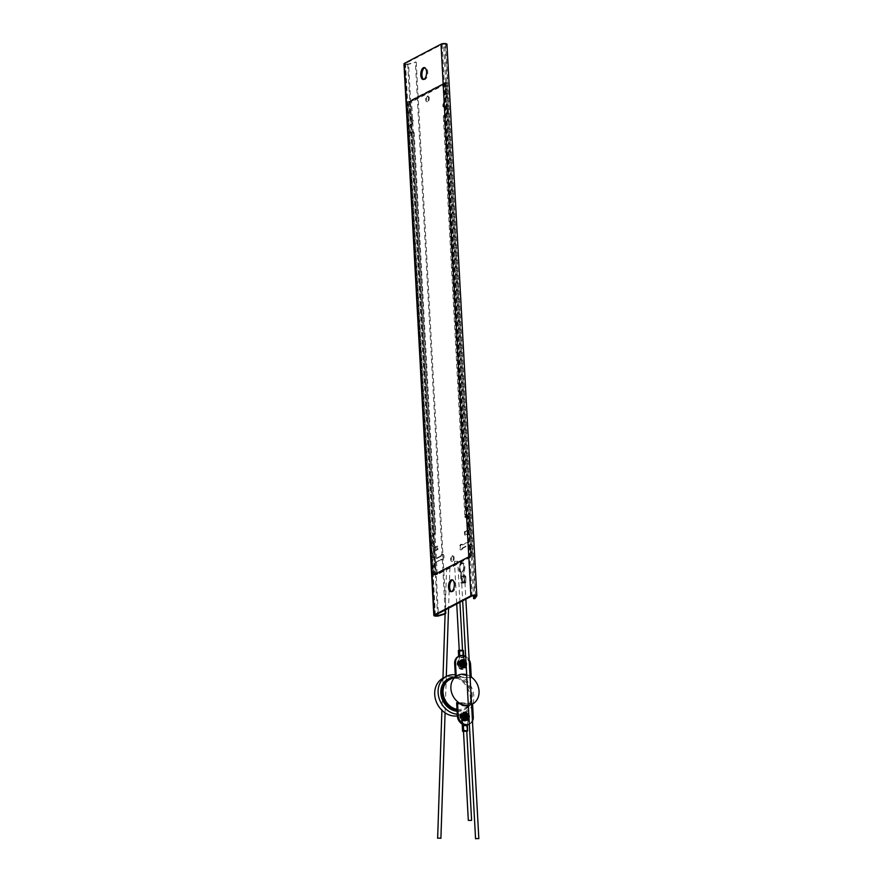 <?xml version="1.0" encoding="UTF-8"?>
<svg xmlns="http://www.w3.org/2000/svg" width="883" height="883" viewBox="0 0 883 883"><rect width="100%" height="100%" fill="white"/><g stroke="black" fill="none" stroke-linecap="round" stroke-linejoin="round"><path stroke-width="0.66" stroke-dasharray="4.42 3.31" d="M423.697 79.404A5.971 2.881 -84.5 0 0 424.248 79.58A5.971 2.881 -84.5 0 0 425.142 79.382A5.971 2.881 -84.5 0 0 427.747 73.002A5.971 2.881 -84.5 0 0 425.407 67.682A5.971 2.881 -84.5 0 0 424.822 67.748M451.434 591.621A5.971 2.881 -84.5 0 0 451.997 591.798A5.971 2.881 -84.5 0 0 452.88 591.599A5.971 2.881 -84.5 0 0 455.485 585.219A5.971 2.881 -84.5 0 0 453.145 579.91A5.971 2.881 -84.5 0 0 452.56 579.965M403.961 63.841A3.157 0.828 176.9 0 0 408.597 64.327L438.476 615.948M461.809 571.963A4.393 2.108 95.5 0 1 461.158 572.107A4.393 2.108 95.5 0 1 459.436 568.199A4.393 2.108 95.5 0 1 461.345 563.509A4.393 2.108 95.5 0 1 461.997 563.365A4.393 2.108 95.5 0 1 463.718 567.272A4.393 2.108 95.5 0 1 461.809 571.963M461.588 563.531A4.393 2.108 -84.5 0 0 459.668 568.222A4.393 2.108 -84.5 0 0 461.39 572.129A4.393 2.108 -84.5 0 0 462.041 571.985A4.393 2.108 -84.5 0 0 463.961 567.294A4.393 2.108 -84.5 0 0 462.239 563.398A4.393 2.108 -84.5 0 0 461.588 563.531M445.109 613.53L446.125 613.696L445.098 614.005M446.953 44.205L445.021 46.998L443.741 46.998L445.672 44.205L442.173 44.271L405.529 63.499L407.714 64.117L416.246 62.086L408.597 64.327M474.899 598.619L445.021 46.998M475.54 595.826L445.672 44.205M443.741 46.998L473.443 595.561M416.246 62.086L446.125 613.696M445.242 613.486L445.164 612.085M445.054 610.054L415.363 61.876M407.714 64.117L437.493 614.016M461.555 544.414A2.837 1.369 -84.5 0 0 460.319 547.438A2.837 1.369 -84.5 0 0 461.434 549.966A2.837 1.369 -84.5 0 0 461.853 549.877A2.837 1.369 -84.5 0 0 462.891 548.211L469.27 544.866L471.092 547.261L471.533 555.484L434.259 575.054L433.807 566.831L435.286 562.703L441.655 559.358A2.837 1.369 -84.5 0 0 442.394 559.954A2.837 1.369 -84.5 0 0 442.813 559.866A2.837 1.369 -84.5 0 0 444.05 556.831A2.837 1.369 -84.5 0 0 442.946 554.314A2.837 1.369 -84.5 0 0 442.515 554.403A2.837 1.369 -84.5 0 0 441.478 556.069L435.109 559.414L433.277 557.007L434.657 551.191L437.968 549.458L437.791 546.169L434.48 547.901L432.659 545.495L432.118 535.65L435.032 534.127A1.689 0.817 -84.5 0 0 435.761 532.063L414.149 133.035A1.689 0.817 -84.5 0 0 413.487 131.788A1.689 0.817 -84.5 0 0 413.244 131.843L410.341 133.366L409.889 125.165L412.791 123.642A1.689 0.817 -84.5 0 0 413.498 122.24A1.689 0.817 -84.5 0 0 413.222 120.552L409.37 115.485L408.652 102.251L446.136 82.572L446.853 95.817L443.741 104.547A1.689 0.817 -84.5 0 0 444.226 107.064A1.689 0.817 -84.5 0 0 444.48 107.009L447.383 105.496L447.824 113.686L444.922 115.209A1.689 0.817 -84.5 0 0 444.193 117.262L465.595 516.412A1.689 0.817 -84.5 0 0 466.246 517.659A1.689 0.817 -84.5 0 0 466.5 517.604L469.403 516.091L469.933 525.948L468.454 530.076L465.153 531.809L465.33 535.098L468.641 533.354L470.473 535.76L470.562 537.438L469.083 541.577L462.714 544.921A2.837 1.369 -84.5 0 0 461.975 544.314A2.837 1.369 -84.5 0 0 461.555 544.414M462.891 548.211L462.129 548.133A2.837 1.369 95.5 0 1 461.092 549.8A2.837 1.369 95.5 0 1 460.672 549.888A2.837 1.369 95.5 0 1 459.557 547.372A2.837 1.369 95.5 0 1 460.794 544.336A2.837 1.369 95.5 0 1 461.213 544.248A2.837 1.369 95.5 0 1 461.952 544.844L462.714 544.921M444.193 117.262L443.432 117.196A1.689 0.817 95.5 0 1 444.16 115.132L444.922 115.209M441.478 556.069L440.716 555.992A2.837 1.369 95.5 0 1 441.754 554.325A2.837 1.369 95.5 0 1 442.184 554.237A2.837 1.369 95.5 0 1 443.288 556.765A2.837 1.369 95.5 0 1 442.052 559.789A2.837 1.369 95.5 0 1 441.632 559.877A2.837 1.369 95.5 0 1 440.893 559.281L441.655 559.358M427.703 96.181A2.837 1.369 -84.5 0 0 426.467 99.216A2.837 1.369 -84.5 0 0 427.582 101.744A2.837 1.369 -84.5 0 0 428.001 101.644A2.837 1.369 -84.5 0 0 429.237 98.62A2.837 1.369 -84.5 0 0 428.123 96.092A2.837 1.369 -84.5 0 0 427.703 96.181M427.24 101.578A2.837 1.369 95.5 0 1 426.82 101.666A2.837 1.369 95.5 0 1 425.705 99.139A2.837 1.369 95.5 0 1 426.942 96.115A2.837 1.369 95.5 0 1 427.361 96.015A2.837 1.369 95.5 0 1 428.476 98.543A2.837 1.369 95.5 0 1 427.24 101.578M452.604 555.871A2.837 1.369 -84.5 0 0 451.368 558.906A2.837 1.369 -84.5 0 0 452.471 561.422A2.837 1.369 -84.5 0 0 452.902 561.334A2.837 1.369 -84.5 0 0 454.138 558.299A2.837 1.369 -84.5 0 0 453.023 555.782A2.837 1.369 -84.5 0 0 452.604 555.871M452.14 561.257A2.837 1.369 95.5 0 1 451.71 561.356A2.837 1.369 95.5 0 1 450.606 558.829A2.837 1.369 95.5 0 1 451.842 555.793A2.837 1.369 95.5 0 1 452.262 555.705A2.837 1.369 95.5 0 1 453.376 558.233A2.837 1.369 95.5 0 1 452.14 561.257M469.27 544.866L468.509 544.789L470.33 547.195L471.092 547.261M462.129 548.133L468.509 544.789M469.083 541.577L461.952 544.844M470.562 537.438L469.8 537.372L468.332 541.5M470.473 535.76L469.712 535.683L469.8 537.372M468.641 533.354L467.88 533.288L469.712 535.683M465.33 535.098L467.88 533.288M465.153 531.809L464.392 531.732L464.568 535.021M468.454 530.076L464.392 531.732M469.933 525.948L469.171 525.871L467.692 529.999M469.403 516.091L468.641 516.014L469.171 525.871M466.5 517.604L468.641 516.014M465.738 517.537A1.689 0.817 95.5 0 1 465.484 517.593A1.689 0.817 95.5 0 1 464.833 516.334L465.595 516.412M443.432 117.196L464.833 516.334M447.824 113.686L444.16 115.132M447.383 105.496L446.621 105.419L447.063 113.62M444.48 107.009L446.621 105.419M443.719 106.942A1.689 0.817 95.5 0 1 443.465 106.998A1.689 0.817 95.5 0 1 442.979 104.47L443.741 104.547M446.853 95.817L446.092 95.739L442.979 104.47M409.778 102.13L446.897 82.649L472.504 555.462L435.385 574.943L409.778 102.13L409.017 102.053L445.374 82.505L446.092 95.739M408.652 102.251L445.374 82.505M409.37 115.485L408.608 115.408L407.891 102.174M413.222 120.552L408.608 115.408M412.46 120.485A1.689 0.817 95.5 0 1 412.736 122.163A1.689 0.817 95.5 0 1 412.03 123.565L412.791 123.642M409.889 125.165L412.03 123.565M410.341 133.366L409.58 133.289L409.127 125.088M413.244 131.843L409.58 133.289M412.482 131.766A1.689 0.817 95.5 0 1 412.725 131.71A1.689 0.817 95.5 0 1 413.387 132.958L414.149 133.035M435.761 532.063L434.999 531.996L413.387 132.958M434.999 531.996A1.689 0.817 95.5 0 1 434.27 534.049L435.032 534.127M432.118 535.65L434.27 534.049M432.659 545.495L431.897 545.429L431.357 535.573M434.48 547.901L431.897 545.429M437.791 546.169L433.719 547.824M437.968 549.458L437.206 549.381L437.03 546.091M434.657 551.191L437.206 549.381M433.189 555.33L432.427 555.252L433.895 551.113M433.277 557.007L432.515 556.93L432.427 555.252M435.109 559.414L432.515 556.93M440.716 555.992L434.348 559.336M435.286 562.703L440.893 559.281M433.807 566.831L433.045 566.754L434.524 562.626M434.259 575.054L433.498 574.976L433.045 566.754M471.533 555.484L433.498 574.976L407.891 102.196L445.01 82.715L470.617 555.528L432.736 574.932L407.129 102.119L445.01 82.715M470.33 547.195L470.782 555.418M407.891 102.196L407.129 102.119M470.617 555.528L432.736 574.932M444.248 82.638L469.855 555.451M472.504 555.462L471.743 555.396L446.136 82.572L446.897 82.649M435.385 574.943L434.624 574.877L409.017 102.053M471.743 555.396L434.624 574.877M410.485 101.755L436.092 574.579L469.237 557.184L443.63 84.371L410.485 101.755L411.621 101.865L437.228 574.69L470.374 557.294L469.237 557.184M436.092 574.579L437.228 574.69M443.63 84.371L444.767 84.481L411.621 101.865M470.374 557.294L444.767 84.481M464.392 576.169L461.334 576.124L464.392 576.169M447.482 567.659L449.922 567.581L447.482 567.659M468.343 705.484A16.137 13.488 62.3 0 0 471.566 704.524M472.228 704.181A16.137 13.488 62.3 0 0 472.78 703.861L471.853 704.347A16.137 13.488 -117.7 0 1 471.092 704.789A16.137 13.488 -117.7 0 1 456.754 702.879L457.604 702.438M456.997 709.292A16.137 13.488 62.3 0 0 464.635 708.166A16.137 13.488 62.3 0 0 471.213 695.252A16.137 13.488 62.3 0 0 449.635 679.59M471.566 704.491A16.137 13.488 -117.7 0 1 468.332 705.307M457.096 711.223A17.34 14.492 62.3 0 0 464.016 709.855A17.34 14.492 62.3 0 0 471.092 695.97A17.34 14.492 62.3 0 0 447.902 679.137M457.063 710.462A17.34 14.492 62.3 0 0 465.198 709.237A17.34 14.492 62.3 0 0 472.262 695.351A17.34 14.492 62.3 0 0 454.348 677.129M457.35 715.903A20.452 17.097 62.3 0 0 462.074 714.391A20.452 17.097 62.3 0 0 470.407 698.011A20.452 17.097 62.3 0 0 443.067 678.166M457.262 714.226A20.452 17.097 62.3 0 0 465.462 712.614A20.452 17.097 62.3 0 0 472.582 704.38M472.769 703.894A20.452 17.097 62.3 0 0 473.807 696.223A20.452 17.097 62.3 0 0 455.275 674.844M466.677 674.733A16.137 13.488 -117.7 0 1 470.032 676.201M471.356 677.625L455.374 676.621A16.137 13.488 -117.7 0 1 456.092 676.201A16.137 13.488 -117.7 0 1 470.429 678.111L471.356 677.625A16.137 13.488 62.3 0 0 457.239 675.605M472.78 703.861L457.67 702.393M456.754 702.879L471.853 704.347M465.948 720.142A3.951 3.3 -117.7 0 1 462.449 716.952A3.951 3.3 -117.7 0 1 463.906 712.824A3.951 3.3 -117.7 0 1 465.54 712.515A3.951 3.3 -117.7 0 1 469.028 715.705A3.951 3.3 -117.7 0 1 467.582 719.833A3.951 3.3 -117.7 0 1 465.948 720.142M464.69 712.967A3.951 3.3 62.3 0 0 463.056 713.276A3.951 3.3 62.3 0 0 461.599 717.393A3.951 3.3 62.3 0 0 465.098 720.583A3.951 3.3 62.3 0 0 466.732 720.274A3.951 3.3 62.3 0 0 468.189 716.157A3.951 3.3 62.3 0 0 464.69 712.967M472.571 704.005L457.736 702.449M469.756 723.972L469.348 724.181A8.631 7.219 62.3 0 0 469.756 723.972A8.631 7.219 62.3 0 0 472.46 721.168M472.56 703.883L456.643 702.868M468.906 724.424A8.631 7.219 62.3 0 0 472.427 717.504L471.71 704.325M456.213 676.201L455.374 676.654L470.429 678.111L469.723 664.932A8.631 7.219 62.3 0 0 461.743 655.892A8.631 7.219 62.3 0 0 458.178 656.566M469.149 659.91A8.631 7.219 62.3 0 0 465.683 656.455M462.835 659.954A3.951 3.3 -117.7 0 1 466.323 663.144A3.951 3.3 -117.7 0 1 464.877 667.261A3.951 3.3 -117.7 0 1 463.244 667.57A3.951 3.3 -117.7 0 1 459.745 664.38A3.951 3.3 -117.7 0 1 461.202 660.263A3.951 3.3 -117.7 0 1 462.835 659.954M462.394 668.012A3.951 3.3 62.3 0 0 464.028 667.714A3.951 3.3 62.3 0 0 465.473 663.586A3.951 3.3 62.3 0 0 461.986 660.396A3.951 3.3 62.3 0 0 460.352 660.705A3.951 3.3 62.3 0 0 458.895 664.822A3.951 3.3 62.3 0 0 462.394 668.012M471.279 677.669L471.246 676.985M463.409 725.583L466.467 725.627L466.743 730.804M462.096 655.418L462.615 655.959L459.756 655.683M457.493 561.389L454.436 561.345L457.493 561.389M463.31 724.59L463.056 723.994A2.561 0.673 176.9 0 0 462.526 724.192A2.561 0.673 176.9 0 0 462.493 724.215M462.206 724.546A2.561 0.673 176.9 0 0 464.138 725.086A2.561 0.673 176.9 0 0 466.997 724.623A2.561 0.673 176.9 0 0 467.273 724.402A2.561 0.673 176.9 0 0 467.306 724.325L467.35 724.987M466.776 731.4A2.561 0.673 -3.1 0 1 463.509 731.577M463.178 723.928A10.828 9.051 62.3 0 0 461.467 719.468A5.177 4.327 -117.7 0 1 462.482 712.184A5.177 4.327 -117.7 0 1 468.145 713.861A5.177 4.327 -117.7 0 1 468.641 720.164L468.111 720.44A10.828 9.051 62.3 0 0 466.875 724.612L463.056 723.994A2.561 0.673 -3.1 0 1 463.277 723.928M464.922 714.181A3.168 2.649 62.3 0 0 461.732 717.548A3.168 2.649 62.3 0 0 467.041 718.221M465.054 719.822A3.168 2.649 62.3 0 0 464.734 713.729A3.168 2.649 62.3 0 0 465.054 719.822M466.754 730.903L463.95 730.627L463.597 724.06L466.666 724.358L467.019 730.925M466.765 731.146L463.498 731.323M468.641 720.164A10.828 9.051 62.3 0 0 467.405 724.336L467.306 724.325M468.111 720.44A5.177 4.327 62.3 0 0 467.615 714.137A5.177 4.327 62.3 0 0 461.952 712.46A5.177 4.327 62.3 0 0 460.937 719.744L461.467 719.468M462.648 724.203A10.828 9.051 62.3 0 0 460.937 719.744M466.666 724.358L463.597 724.06M460.871 717.128C462.537 713.276 464.425 713.464 466.533 717.68C464.866 721.521 462.979 721.345 460.871 717.128M466.566 718.32A2.428 2.031 -117.7 0 1 462.714 717.239A2.428 2.031 -117.7 0 1 464.568 714.513M464.315 715.274A2.428 2.031 62.3 0 0 461.677 717.78A2.428 2.031 62.3 0 0 465.794 718.111M464.226 714.59A2.561 2.141 62.3 0 0 464.491 719.513A2.561 2.141 62.3 0 0 464.226 714.59M464.646 714.402A2.561 2.141 62.3 0 0 464.866 719.325A2.561 2.141 62.3 0 0 466.71 718.332M464.149 713.111A4.095 3.422 62.3 0 0 462.46 713.431A4.095 3.422 62.3 0 0 460.959 717.691A4.095 3.422 62.3 0 0 464.579 720.992A4.095 3.422 62.3 0 0 466.268 720.671A4.095 3.422 62.3 0 0 467.769 716.411A4.095 3.422 62.3 0 0 464.149 713.111M463.73 655.65L463.774 657.129A2.561 0.673 -3.1 0 1 463.487 657.349A2.561 0.673 -3.1 0 1 460.639 657.824A2.561 0.673 -3.1 0 1 458.707 657.272A2.561 0.673 -3.1 0 1 459.028 656.919A2.561 0.673 -3.1 0 1 459.557 656.72A2.561 0.673 -3.1 0 1 459.767 656.654L459.723 655.804M458.343 650.705A2.561 0.673 176.9 0 0 460.275 651.257A2.561 0.673 176.9 0 0 463.134 650.782A2.561 0.673 176.9 0 0 463.454 650.484M463.895 657.062A10.828 9.051 62.3 0 0 465.606 661.522A5.177 4.327 -117.7 0 1 464.59 668.795A5.177 4.327 -117.7 0 1 458.928 667.118A5.177 4.327 -117.7 0 1 458.443 660.826L457.913 661.102A10.828 9.051 62.3 0 0 459.149 656.93L463.774 657.129A2.561 0.673 176.9 0 0 463.807 657.051M462.217 661.61A3.168 2.649 62.3 0 0 459.028 664.976A3.168 2.649 62.3 0 0 464.337 665.661M462.019 661.157A3.168 2.649 62.3 0 0 462.35 667.25A3.168 2.649 62.3 0 0 462.019 661.157M459.579 656.974L459.734 650.219L458.983 650.672L462.813 650.517L463.167 657.084L459.579 656.974M458.443 660.826A10.828 9.051 62.3 0 0 459.679 656.654L459.767 656.654M457.913 661.102A5.177 4.327 62.3 0 0 458.398 667.405A5.177 4.327 62.3 0 0 464.061 669.071A5.177 4.327 62.3 0 0 465.076 661.797L465.606 661.522M463.365 657.338A10.828 9.051 62.3 0 0 465.076 661.797M459.734 650.219L462.813 650.517M460.098 656.786L463.167 657.084M463.829 665.109C462.151 668.961 460.264 668.773 458.167 664.557C459.833 660.705 461.721 660.892 463.829 665.109M463.862 665.76A2.428 2.031 -117.7 0 1 460.01 664.667A2.428 2.031 -117.7 0 1 461.864 661.952M461.599 662.703A2.428 2.031 62.3 0 0 458.972 665.219A2.428 2.031 62.3 0 0 463.089 665.539M461.787 666.952A2.561 2.141 62.3 0 0 461.522 662.018A2.561 2.141 62.3 0 0 461.787 666.952M461.941 661.831A2.561 2.141 62.3 0 0 462.162 666.753A2.561 2.141 62.3 0 0 463.994 665.76M461.875 668.42A4.095 3.422 62.3 0 0 463.564 668.111A4.095 3.422 62.3 0 0 465.065 663.839A4.095 3.422 62.3 0 0 461.445 660.55A4.095 3.422 62.3 0 0 459.756 660.859A4.095 3.422 62.3 0 0 458.255 665.131A4.095 3.422 62.3 0 0 461.875 668.42M466.169 665.352L465.981 661.93M462.107 661.621A2.428 2.031 62.3 0 0 462.791 666.301A2.428 2.031 62.3 0 0 464.259 665.749M463.167 666.224A2.561 2.141 -117.7 0 1 462.902 661.301A2.561 2.141 -117.7 0 1 463.167 666.224M462.802 666.422A2.561 2.141 -117.7 0 1 462.537 661.488A2.561 2.141 -117.7 0 1 462.802 666.422M461.268 660.076A4.095 3.422 -117.7 0 1 462.824 659.822A4.095 3.422 -117.7 0 1 466.412 663.034A4.095 3.422 -117.7 0 1 465.065 667.316M468.994 717.658L468.84 714.788M464.811 714.192A2.428 2.031 62.3 0 0 465.496 718.861A2.428 2.031 62.3 0 0 466.975 718.309M465.871 718.795A2.561 2.141 -117.7 0 1 465.606 713.861A2.561 2.141 -117.7 0 1 465.871 718.795M465.507 718.983A2.561 2.141 -117.7 0 1 465.242 714.06A2.561 2.141 -117.7 0 1 465.507 718.983M463.972 712.647A4.095 3.422 -117.7 0 1 465.529 712.393A4.095 3.422 -117.7 0 1 469.127 715.605A4.095 3.422 -117.7 0 1 467.769 719.877M460.164 572.327A5.11 2.461 95.5 0 1 459.149 567.25A5.11 2.461 95.5 0 1 461.312 562.813A5.11 2.461 95.5 0 1 462.074 562.648A5.11 2.461 95.5 0 1 463.961 565.484A5.11 2.461 95.5 0 1 463.387 570.639A1.7 0.817 -84.5 0 0 463.167 572.041L463.696 581.82L461.047 583.21L460.518 573.42A1.7 0.817 -84.5 0 0 460.164 572.327L461.114 572.416C459.425 568.84 459.811 565.661 462.262 562.901C464.877 563.012 465.573 565.617 464.348 570.738L464.403 581.886L465.771 582.791L465.694 575.893L466.047 582.46L464.822 582.703L464.292 575.341M462.074 562.648L463.023 562.736L462.262 562.901M460.518 573.42L461.478 573.52L461.114 572.416M461.478 573.52L461.643 576.731L464.315 576.213L464.679 582.78L462.537 583.023L462.173 576.456M461.997 583.299L461.643 576.731L465.275 576.301L465.628 582.868L461.047 583.21M463.696 581.82L464.403 581.886M465.628 582.868L464.679 582.78M464.061 575.319L465.418 576.224L463.774 575.617L464.127 582.184L462.537 583.023M464.127 582.184L464.822 582.703L464.127 582.184M464.315 576.213L465.275 576.301M435.396 615.12L405.529 63.499M442.173 44.271L472.041 595.893M473.277 717.062L472.427 717.504M469.723 664.932L470.573 664.491M463.895 713.243A4.095 3.422 -117.7 0 1 467.681 717.526A4.095 3.422 -117.7 0 1 466.014 720.804A4.095 3.422 -117.7 0 1 464.326 721.124A4.095 3.422 -117.7 0 1 460.54 716.841A4.095 3.422 -117.7 0 1 462.206 713.563A4.095 3.422 -117.7 0 1 463.895 713.243M461.621 668.552A4.095 3.422 -117.7 0 1 457.836 664.27A4.095 3.422 -117.7 0 1 459.502 660.992A4.095 3.422 -117.7 0 1 461.191 660.683A4.095 3.422 -117.7 0 1 464.977 664.965A4.095 3.422 -117.7 0 1 463.31 668.243A4.095 3.422 -117.7 0 1 461.621 668.552M466.213 666.345A4.095 3.422 62.3 0 0 466.853 663.972A4.095 3.422 62.3 0 0 463.078 659.689M469.05 718.718A4.095 3.422 62.3 0 0 469.568 716.543A4.095 3.422 62.3 0 0 465.783 712.261M464.116 572.14L463.167 572.041M463.387 570.639L464.348 570.738M424.248 79.58L423.112 79.47M451.997 591.798L450.849 591.687M425.407 67.682L424.259 67.572M453.145 579.91L452.008 579.8M435.153 615.385L405.286 63.764M460.672 549.888L461.434 549.966M461.213 544.248L461.975 544.314M441.632 559.877L442.394 559.954M442.184 554.237L442.946 554.314M426.82 101.666L427.582 101.744M451.71 561.356L452.471 561.422M465.484 517.593L466.246 517.659M443.465 106.998L444.226 107.064M412.725 131.71L413.487 131.788M427.361 96.015L428.123 96.092M452.262 555.705L453.023 555.782M464.955 582.515L465.86 599.138M461.334 576.124L462.637 600.12M449.922 567.581L448.564 608.21M446.29 676.477L445.087 712.824M446.643 567.471L445.231 609.965M442.957 678.221L441.897 710.241M464.635 708.166L471.092 704.789M464.016 709.855L465.198 709.237M462.074 714.391L465.462 712.614M455.363 676.588L456.092 676.201M463.056 713.276L463.906 712.824M466.732 720.274L467.582 719.833M464.028 667.714L464.877 667.261M460.352 660.705L461.202 660.263M463.2 725.804L463.465 730.793M462.824 655.727L462.537 650.396M459.922 602.25L457.703 561.169M459.557 655.903L459.237 650.142M456.699 603.232L454.436 561.345M462.847 724.513L463.2 731.08M466.268 720.671L466.014 720.804C463.034 721.599 461.169 720.307 460.44 716.952L462.46 713.431M464.822 719.557L465.86 719.005M462.571 715.252L463.608 714.711M458.707 657.272L458.652 656.312M459.337 657.239L458.983 650.672M459.756 660.859L457.725 664.391C458.465 667.747 460.319 669.027 463.31 668.243L463.564 668.111M459.866 662.68L460.904 662.14M462.118 666.985L463.156 666.444M466.224 666.389L466.964 663.861L465.937 661.212M464.833 665.561L463.796 666.102M462.571 661.268L461.533 661.808M469.061 718.773L469.668 716.422L468.796 713.983M467.537 718.133L466.5 718.674M465.275 713.828L464.248 714.369"/><path stroke-width="1.32" d="M423.995 79.271A5.971 2.881 95.5 0 1 423.112 79.47A5.971 2.881 95.5 0 1 420.772 74.15A5.971 2.881 95.5 0 1 423.376 67.77A5.971 2.881 95.5 0 1 424.259 67.572A5.971 2.881 95.5 0 1 426.599 72.892A5.971 2.881 95.5 0 1 423.995 79.271M424.822 67.748A5.971 2.881 -84.5 0 0 424.513 67.881A5.971 2.881 -84.5 0 0 421.942 73.664A5.971 2.881 -84.5 0 0 423.697 79.404M451.743 591.489A5.971 2.881 95.5 0 1 450.849 591.687A5.971 2.881 95.5 0 1 448.509 586.367A5.971 2.881 95.5 0 1 451.114 579.988A5.971 2.881 95.5 0 1 452.008 579.8A5.971 2.881 95.5 0 1 454.348 585.109A5.971 2.881 95.5 0 1 451.743 591.489M452.56 579.965A5.971 2.881 -84.5 0 0 452.262 580.098A5.971 2.881 -84.5 0 0 449.679 585.882A5.971 2.881 -84.5 0 0 451.434 591.621M470.904 595.782A3.157 0.839 -3.1 0 1 470.926 595.771A3.157 0.839 -3.1 0 1 474.37 595.186A3.157 0.839 -3.1 0 1 476.831 595.826L446.953 44.205A3.157 0.839 176.9 0 0 444.491 43.565A3.157 0.839 176.9 0 0 441.047 44.15A3.157 0.839 176.9 0 0 441.025 44.161L404.381 63.388A3.157 0.828 176.9 0 0 403.961 63.841L433.84 615.462A3.157 0.828 -3.1 0 1 434.237 615.021A3.157 0.828 -3.1 0 1 434.259 615.01L470.904 595.782L441.025 44.161M445.098 614.005L438.476 615.948A3.157 0.828 -3.1 0 1 433.84 615.462M404.381 63.388A3.157 0.828 176.9 0 0 404.359 63.399L434.259 615.01M476.831 595.826L474.899 598.619L473.608 598.619L475.54 595.826L472.041 595.893L435.396 615.12L437.582 615.738L445.109 613.53M473.443 595.561L473.608 598.619M445.164 612.085L445.054 610.054M437.493 614.016L437.582 615.738M475.76 838.574L478.829 838.618L475.76 838.574M440.065 838.155L437.637 838.232L440.065 838.155M457.604 702.438L457.67 702.393A16.137 13.488 62.3 0 0 468.343 705.484M471.566 704.524A16.137 13.488 62.3 0 0 472.008 704.303A16.137 13.488 62.3 0 0 472.228 704.181M457.239 675.605A16.137 13.488 62.3 0 0 457.019 675.727A16.137 13.488 62.3 0 0 456.257 676.168L455.33 676.643A16.137 13.488 -117.7 0 1 455.363 676.621L449.635 679.59A16.137 13.488 62.3 0 0 443.056 692.515A16.137 13.488 62.3 0 0 456.997 709.292M470.032 676.201A16.137 13.488 -117.7 0 1 479.039 691.146A16.137 13.488 -117.7 0 1 472.46 704.071A16.137 13.488 -117.7 0 1 471.566 704.491M468.332 705.307A16.137 13.488 -117.7 0 1 450.882 688.409A16.137 13.488 -117.7 0 1 457.46 675.484A16.137 13.488 -117.7 0 1 466.677 674.733M454.348 677.129A17.34 14.492 62.3 0 0 449.083 678.519L447.902 679.137A17.34 14.492 62.3 0 0 440.827 693.034A17.34 14.492 62.3 0 0 457.096 711.223M449.083 678.519A17.34 14.492 62.3 0 0 442.008 692.415A17.34 14.492 62.3 0 0 457.063 710.462M455.275 674.844A20.452 17.097 62.3 0 0 446.456 676.389L443.067 678.166A20.452 17.097 62.3 0 0 434.723 694.546A20.452 17.097 62.3 0 0 457.35 715.903M446.456 676.389A20.452 17.097 62.3 0 0 438.123 692.769A20.452 17.097 62.3 0 0 457.262 714.226M457.361 716.047A8.631 7.219 62.3 0 0 465.341 725.086A8.631 7.219 62.3 0 0 468.906 724.424L469.348 724.181A8.631 7.219 62.3 0 1 466.191 724.645A8.631 7.219 62.3 0 1 458.211 715.594L457.493 702.427L456.643 702.868L457.361 716.047L458.211 715.594M472.46 721.168A8.631 7.219 62.3 0 0 473.277 717.062L472.571 704.005M471.246 676.985L470.573 664.491A8.631 7.219 62.3 0 0 469.149 659.91M465.683 656.455A8.631 7.219 62.3 0 0 462.582 655.44A8.631 7.219 62.3 0 0 459.028 656.113A8.631 7.219 62.3 0 0 455.507 663.034L456.213 676.179M459.028 656.113L458.178 656.566A8.631 7.219 62.3 0 0 454.657 663.475L455.374 676.621M471.379 820.417L468.321 820.373L471.379 820.417M466.467 725.627L463.409 725.583M459.756 655.683L462.096 655.418M462.493 724.215A2.561 0.673 176.9 0 0 462.206 724.546L462.56 731.113A2.561 0.673 -3.1 0 1 462.88 730.76A2.561 0.673 -3.1 0 1 463.63 730.495L463.31 724.59M467.35 724.987L467.67 730.892A2.561 0.673 -3.1 0 1 467.35 731.19A2.561 0.673 -3.1 0 1 466.776 731.4M463.509 731.577A2.561 0.673 -3.1 0 1 462.56 731.113M467.041 718.221A3.168 2.649 62.3 0 0 464.922 714.181M463.498 731.323L463.95 730.627M467.67 730.892L463.63 730.495M464.568 714.513A2.428 2.031 -117.7 0 1 466.566 718.32A2.428 2.031 -117.7 0 1 466.279 713.641A2.428 2.031 -117.7 0 1 466.533 718.32M465.794 718.111A2.428 2.031 62.3 0 0 464.315 715.274M466.71 718.332A2.561 2.141 62.3 0 0 464.646 714.402M459.723 655.804L459.414 650.087A2.561 0.673 176.9 0 0 458.674 650.352A2.561 0.673 176.9 0 0 458.343 650.705L458.652 656.312M459.414 650.087L463.454 650.484L463.73 655.65M464.337 665.661A3.168 2.649 62.3 0 0 462.217 661.61M461.864 661.952A2.428 2.031 -117.7 0 1 463.862 665.76M463.994 665.76A2.561 2.141 62.3 0 0 461.941 661.831M463.089 665.539A2.428 2.031 62.3 0 0 461.599 662.703M465.981 661.93L460.871 663.133L466.169 665.352M464.259 665.749A2.428 2.031 62.3 0 0 462.107 661.621M463.575 661.069A2.428 2.031 -117.7 0 1 463.829 665.749A2.428 2.031 -117.7 0 1 463.575 661.069M465.065 667.316A4.095 3.422 -117.7 0 1 464.933 667.382A4.095 3.422 -117.7 0 1 463.255 667.703A4.095 3.422 -117.7 0 1 459.635 664.402A4.095 3.422 -117.7 0 1 461.136 660.142A4.095 3.422 -117.7 0 1 461.268 660.076M468.84 714.788L463.575 715.705L468.994 717.658M466.975 718.309A2.428 2.031 62.3 0 0 464.811 714.192M467.769 719.877A4.095 3.422 -117.7 0 1 467.648 719.954A4.095 3.422 -117.7 0 1 465.959 720.274A4.095 3.422 -117.7 0 1 462.339 716.974A4.095 3.422 -117.7 0 1 463.84 712.702A4.095 3.422 -117.7 0 1 463.972 712.647M455.507 663.034L454.657 663.475M463.078 659.689A4.095 3.422 62.3 0 0 461.39 660.009A4.095 3.422 62.3 0 0 459.723 663.288A4.095 3.422 62.3 0 0 463.498 667.57A4.095 3.422 62.3 0 0 465.186 667.25A4.095 3.422 62.3 0 0 466.213 666.345M465.783 712.261A4.095 3.422 62.3 0 0 464.094 712.57A4.095 3.422 62.3 0 0 462.427 715.848A4.095 3.422 62.3 0 0 466.213 720.142A4.095 3.422 62.3 0 0 467.891 719.822A4.095 3.422 62.3 0 0 469.05 718.718M465.86 599.138L478.829 838.618M462.637 600.12L475.562 838.795M448.564 608.21L446.29 676.477M445.087 712.824L440.904 838.342M445.231 609.965L442.957 678.221M441.897 710.241L437.637 838.232M463.465 730.793L468.321 820.373M466.743 730.804L471.588 820.197M462.537 650.396L459.922 602.25M459.237 650.142L456.699 603.232M464.933 667.382L466.224 666.389M465.937 661.212L461.136 660.142M467.648 719.954L469.061 718.773M468.796 713.983L463.84 712.702"/></g></svg>

